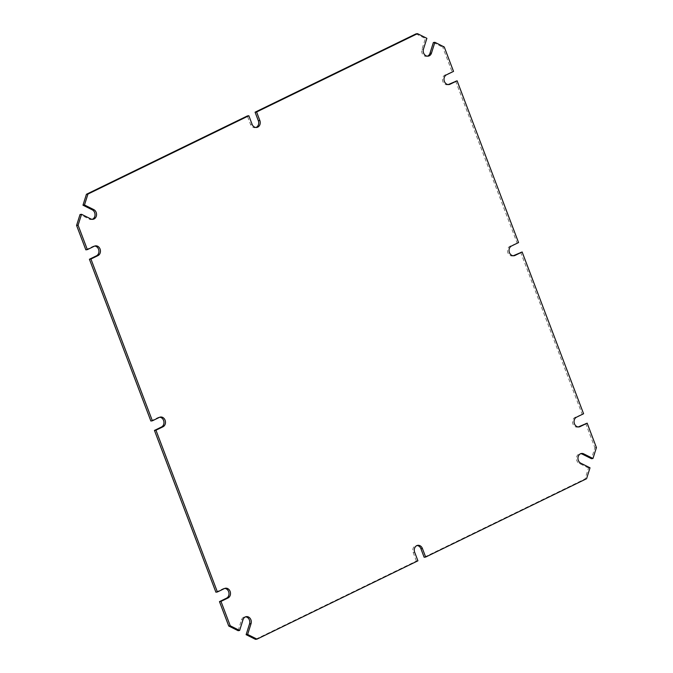 <?xml version="1.0" encoding="UTF-8"?>
<svg xmlns="http://www.w3.org/2000/svg" width="673" height="673" viewBox="0 0 673 673"><rect width="100%" height="100%" fill="white"/><g stroke="black" fill="none" stroke-linecap="round" stroke-linejoin="round"><path stroke-width="0.5" stroke-dasharray="3.37 2.52" d="M85.841 249.834L92.882 246.411A5.09 4.248 -98.3 0 1 93.942 246.082A5.09 4.248 -98.3 0 1 94.708 246.057M150.87 421.02L157.911 417.588A5.09 4.248 -98.3 0 1 158.963 417.26A5.09 4.248 -98.3 0 1 159.737 417.235M215.898 592.198L222.94 588.774A5.09 4.248 -98.3 0 1 223.991 588.446A5.09 4.248 -98.3 0 1 224.757 588.421M238.116 630.685L241.523 619.892A5.09 4.248 -98.3 0 1 244.795 616.855A5.09 4.248 -98.3 0 1 245.569 616.83M417.916 560.811L416.402 561.03L255.496 639.35M416.402 561.03L413.155 552.474A5.09 4.248 -98.3 0 1 416.293 545.551A5.09 4.248 -98.3 0 1 417.058 545.525M586.57 478.722L585.056 478.94L424.15 557.261M590.019 467.802L588.513 468.021L585.056 478.94M588.513 468.021L579.243 463.403A5.09 4.248 -98.3 0 1 576.845 460.626A5.09 4.248 -98.3 0 1 579.991 453.711A5.09 4.248 -98.3 0 1 580.757 453.678M596.421 447.562L594.915 447.781L591.458 458.7M585.645 423.384L594.915 447.781M578.292 426.943A5.09 4.248 -98.3 0 1 577.552 427.136A5.09 4.248 -98.3 0 1 572.942 423.99A5.09 4.248 -98.3 0 1 575.028 417.395L583.584 413.752M520.616 252.198L582.069 413.971M513.263 255.765A5.09 4.248 -98.3 0 1 512.523 255.959A5.09 4.248 -98.3 0 1 507.913 252.804A5.09 4.248 -98.3 0 1 509.999 246.217L518.555 242.566M455.596 81.021L517.041 242.785M448.243 84.579A5.09 4.248 -98.3 0 1 447.495 84.773A5.09 4.248 -98.3 0 1 442.893 81.626A5.09 4.248 -98.3 0 1 444.979 75.031L453.526 71.388M444.264 46.992L442.75 47.211L452.02 71.607M433.37 42.534L442.75 47.211M427.431 56.17A5.09 4.248 -98.3 0 1 426.69 56.364A5.09 4.248 -98.3 0 1 422.089 53.217A5.09 4.248 -98.3 0 1 421.954 49.331L425.37 38.546L426.875 38.327M415.99 33.869L425.37 38.546M255.942 127.475A5.09 4.248 -98.3 0 1 255.193 127.668A5.09 4.248 -98.3 0 1 250.592 124.513L247.336 115.958M92.243 219.322A5.09 4.248 -98.3 0 1 91.503 219.516A5.09 4.248 -98.3 0 1 89.29 219.137L80.028 214.519M94.397 246.192L92.882 246.411M157.911 417.588L159.425 417.369M222.94 588.774L224.446 588.555M241.523 619.892L243.037 619.673M413.155 552.474L414.669 552.255M579.243 463.403L580.757 463.184M576.542 417.176L575.028 417.395M511.514 245.998L509.999 246.217M446.485 74.812L444.979 75.031M423.468 49.112L421.954 49.331M252.097 124.295L250.592 124.513M90.805 218.918L89.29 219.137M95.448 245.864L93.942 246.082M160.477 417.041L158.963 417.26M225.505 588.227L223.991 588.446M246.31 616.636L244.795 616.855M417.807 545.332L416.293 545.551M581.497 453.484L579.991 453.711M579.058 426.918L577.552 427.136M514.037 255.74L512.523 255.959M449.009 84.554L447.495 84.773M428.205 56.145L426.69 56.364M256.707 127.449L255.193 127.668M93.009 219.289L91.503 219.516"/><path stroke-width="1.01" d="M97.972 255.605L90.931 259.029L152.384 420.802L159.425 417.369A5.09 4.248 -98.3 0 1 160.477 417.041A5.09 4.248 -98.3 0 1 165.087 420.196A5.09 4.248 -98.3 0 1 163.001 426.783L155.959 430.215L217.404 591.979L224.446 588.555A5.09 4.248 -98.3 0 1 225.505 588.227A5.09 4.248 -98.3 0 1 230.107 591.374A5.09 4.248 -98.3 0 1 228.021 597.969L220.98 601.393L230.25 625.789L239.63 630.466L243.037 619.673A5.09 4.248 -98.3 0 1 246.31 616.636A5.09 4.248 -98.3 0 1 250.911 619.783A5.09 4.248 -98.3 0 1 251.046 623.669L247.63 634.454L257.01 639.131L417.916 560.811L414.669 552.255A5.09 4.248 -98.3 0 1 417.807 545.332A5.09 4.248 -98.3 0 1 422.408 548.487L425.664 557.042L586.57 478.722L590.019 467.802L580.757 463.184A5.09 4.248 -98.3 0 1 578.359 460.408A5.09 4.248 -98.3 0 1 581.497 453.484A5.09 4.248 -98.3 0 1 583.71 453.863L592.972 458.481L596.421 447.562L587.159 423.166L580.118 426.589A5.09 4.248 -98.3 0 1 579.058 426.918A5.09 4.248 -98.3 0 1 574.456 423.771A5.09 4.248 -98.3 0 1 576.542 417.176L583.584 413.752L522.13 251.98L515.089 255.412A5.09 4.248 -98.3 0 1 514.037 255.74A5.09 4.248 -98.3 0 1 509.427 252.585A5.09 4.248 -98.3 0 1 511.514 245.998L518.555 242.566L457.102 80.802L450.06 84.226A5.09 4.248 -98.3 0 1 449.009 84.554A5.09 4.248 -98.3 0 1 444.399 81.408A5.09 4.248 -98.3 0 1 446.485 74.812L453.526 71.388L444.264 46.992L434.884 42.315L431.477 53.108A5.09 4.248 -98.3 0 1 428.205 56.145A5.09 4.248 -98.3 0 1 423.595 52.99A5.09 4.248 -98.3 0 1 423.468 49.112L426.875 38.327L417.504 33.65L256.598 111.97L259.845 120.526A5.09 4.248 -98.3 0 1 256.707 127.449A5.09 4.248 -98.3 0 1 252.097 124.295L248.85 115.739L87.944 194.06L84.487 204.979L93.757 209.597A5.09 4.248 -98.3 0 1 96.155 212.374A5.09 4.248 -98.3 0 1 93.009 219.289A5.09 4.248 -98.3 0 1 90.805 218.918L81.542 214.3L78.085 225.219L87.355 249.616L94.397 246.192A5.09 4.248 -98.3 0 1 95.448 245.864A5.09 4.248 -98.3 0 1 100.058 249.01A5.09 4.248 -98.3 0 1 97.972 255.605L96.458 255.824A5.09 4.248 -98.3 0 0 98.544 249.229A5.09 4.248 -98.3 0 0 94.708 246.057M90.931 259.029L89.416 259.248L96.458 255.824M152.384 420.802L150.87 421.02L89.416 259.248M159.737 417.235A5.09 4.248 -98.3 0 1 163.573 420.415A5.09 4.248 -98.3 0 1 161.486 427.002L154.445 430.434L155.959 430.215M217.404 591.979L215.898 592.198L154.445 430.434M224.757 588.421A5.09 4.248 -98.3 0 1 228.601 591.592A5.09 4.248 -98.3 0 1 226.515 598.188L219.474 601.612L220.98 601.393M230.25 625.789L228.736 626.008L219.474 601.612M239.63 630.466L238.116 630.685L228.736 626.008M245.569 616.83A5.09 4.248 -98.3 0 1 249.405 620.01A5.09 4.248 -98.3 0 1 249.532 623.888L246.125 634.673L247.63 634.454M257.01 639.131L255.496 639.35L246.125 634.673M417.058 545.525A5.09 4.248 -98.3 0 1 420.903 548.705L424.15 557.261L425.664 557.042M580.757 453.678A5.09 4.248 -98.3 0 1 582.195 454.082L591.458 458.7L592.972 458.481M587.159 423.166L578.603 426.808A5.09 4.248 -98.3 0 1 578.292 426.943M522.13 251.98L513.575 255.631A5.09 4.248 -98.3 0 1 513.263 255.765M457.102 80.802L448.555 84.445A5.09 4.248 -98.3 0 1 448.243 84.579M434.884 42.315L433.37 42.534L429.963 53.327A5.09 4.248 -98.3 0 1 427.431 56.17M417.504 33.65L415.99 33.869L255.084 112.189L258.331 120.745A5.09 4.248 -98.3 0 1 255.942 127.475M256.598 111.97L255.084 112.189M248.85 115.739L247.336 115.958L86.43 194.278L87.944 194.06M84.487 204.979L82.981 205.198L86.43 194.278M82.981 205.198L92.243 209.816A5.09 4.248 -98.3 0 1 94.641 212.592A5.09 4.248 -98.3 0 1 92.243 219.322M81.542 214.3L80.028 214.519L76.579 225.438L78.085 225.219M87.355 249.616L85.841 249.834L76.579 225.438M163.001 426.783L161.486 427.002M228.021 597.969L226.515 598.188M251.046 623.669L249.532 623.888M422.408 548.487L420.903 548.705M583.71 453.863L582.195 454.082M578.603 426.808L580.118 426.589M513.575 255.631L515.089 255.412M448.555 84.445L450.06 84.226M429.963 53.327L431.477 53.108M258.331 120.745L259.845 120.526M92.243 209.816L93.757 209.597"/></g></svg>
